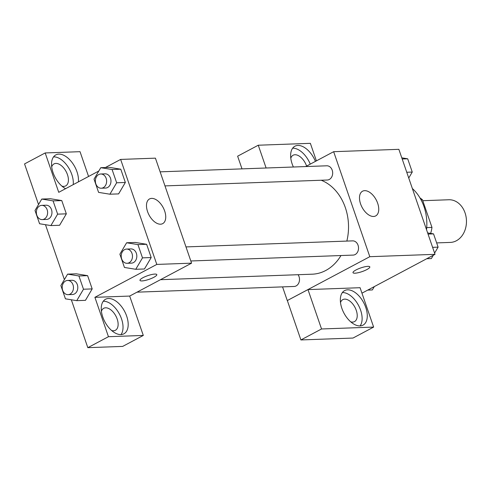 <?xml version="1.0" encoding="UTF-8"?>
<svg xmlns="http://www.w3.org/2000/svg" width="491" height="491" viewBox="0 0 491 491"><rect width="100%" height="100%" fill="white"/><g stroke="black" fill="none" stroke-linecap="round" stroke-linejoin="round"><path stroke-width="0.74" d="M436.652 242.91L450.345 242.413A21.34 16.89 -92.1 0 0 466.45 220.471A21.34 16.89 -92.1 0 0 448.799 199.757L422.776 200.702M421.045 199.831L422.456 199.782L431.97 227.407A27.545 21.794 -92.1 0 1 430.619 233.403M422.456 199.782A27.545 21.794 -92.1 0 0 419.995 197.953M426.722 227.597L431.97 227.407M426.532 229.69A42.686 33.775 -92.1 0 0 412.36 188.526M305.678 166.566L333.653 151.694L398.858 149.325L435.014 254.332L361.953 293.17M367.851 266.349A8.893 1.952 -19 0 1 369.815 266.883A8.893 1.952 -19 0 1 362.039 271.621A8.893 1.952 -19 0 1 352.998 272.671A8.893 1.952 -19 0 1 358.215 268.908A8.893 1.952 -19 0 1 367.851 266.349M307.98 289.598L360.075 287.708L373.633 327.086L321.537 328.976L307.98 289.598L287.272 300.566L282.564 286.885M333.653 151.694L369.809 256.695L435.014 254.332M369.809 256.695L287.272 300.566M352.998 272.671A8.893 1.952 161 0 0 362.039 271.615A8.893 1.952 161 0 0 369.815 266.877M365.764 307.434A19.566 11.164 -118 0 1 362.996 325.146A19.566 11.164 -118 0 1 343.952 313.111A19.566 11.164 -118 0 1 344.627 290.592A19.566 11.164 -118 0 1 365.764 307.434M360.093 325.914A19.566 11.164 62 0 0 360.609 310.177A19.566 11.164 62 0 0 342.368 292.568M340.508 302.591A12.453 7.107 -118 0 1 342.81 299.62A12.453 7.107 -118 0 1 344.7 299.129A12.453 7.107 -118 0 1 355.656 308.79A12.453 7.107 -118 0 1 354.496 321.605A12.453 7.107 -118 0 1 352.606 322.096A12.453 7.107 -118 0 1 350.746 321.851M321.537 328.976L300.903 339.944L287.345 300.566M373.633 327.086L352.998 338.053L300.903 339.944M377.665 203.256A13.987 7.985 -118 0 1 375.689 215.917A13.987 7.985 -118 0 1 362.07 207.312A13.987 7.985 -118 0 1 362.554 191.208A13.987 7.985 -118 0 1 377.665 203.256M293.385 167.008A19.566 11.164 -118 0 1 294.913 146.214A19.566 11.164 -118 0 1 315.425 161.379M316.4 160.864L310.361 143.329L258.266 145.219L266.11 168.002M310.263 164.123A19.566 11.164 62 0 0 292.654 148.19M290.795 158.212A12.453 7.107 -118 0 1 293.096 155.236A12.453 7.107 -118 0 1 294.987 154.745A12.453 7.107 -118 0 1 306.587 166.081M258.266 145.219L237.632 156.187L242.002 168.873M164.976 185.905L327.301 180.019A7.113 5.628 -92.1 0 0 329.301 179.473A7.113 5.628 -92.1 0 0 332.53 171.408A7.113 5.628 -92.1 0 0 326.785 165.798L160.134 171.844M137.02 292.163L294.14 286.462A7.113 5.628 -92.1 0 0 296.141 285.915A7.113 5.628 -92.1 0 0 298.08 274.702M190.827 260.985L353.152 255.093A7.113 5.628 -92.1 0 0 355.153 254.547A7.113 5.628 -92.1 0 0 358.381 246.488A7.113 5.628 -92.1 0 0 352.636 240.872L185.985 246.918M160.471 279.698L312.208 274.193A48.093 38.053 -92.1 0 0 325.742 270.492A48.093 38.053 -92.1 0 0 340.975 255.535M346.842 241.087A48.093 38.053 -92.1 0 0 321.194 180.24M105.405 167.523L120.645 159.422L155.42 158.157L191.576 263.164L129.673 296.067L143.304 335.439L108.456 336.703L94.898 297.325L129.673 296.067M143.304 335.439L122.67 346.407L87.821 347.671L71.33 299.78M88.564 176.472L80.033 151.682L45.184 152.946L24.55 163.914L38.531 204.526M45.479 224.7L64.382 279.606M101.416 311.263A12.453 7.107 -118 0 1 103.718 308.293A12.453 7.107 -118 0 1 105.608 307.802A12.453 7.107 -118 0 1 116.563 317.462A12.453 7.107 -118 0 1 115.403 330.277A12.453 7.107 -118 0 1 113.513 330.768A12.453 7.107 -118 0 1 111.653 330.523M121.001 334.586A19.566 11.164 62 0 0 121.516 318.849A19.566 11.164 62 0 0 103.276 301.241M126.672 316.106A19.566 11.164 -118 0 1 123.904 333.819A19.566 11.164 -118 0 1 104.859 321.783A19.566 11.164 -118 0 1 105.534 299.264A19.566 11.164 -118 0 1 126.672 316.106M51.702 166.885A12.453 7.107 -118 0 1 54.004 163.908A12.453 7.107 -118 0 1 55.894 163.417A12.453 7.107 -118 0 1 66.85 173.084A12.453 7.107 -118 0 1 65.69 185.899A12.453 7.107 -118 0 1 61.94 186.144M73.233 184.622A19.566 11.164 62 0 0 71.803 174.471A19.566 11.164 62 0 0 53.562 156.862M65.567 188.697A19.566 11.164 -118 0 1 52.574 171.089A19.566 11.164 -118 0 1 55.821 154.886A19.566 11.164 -118 0 1 76.958 171.727A19.566 11.164 -118 0 1 78.394 181.879M45.184 152.946L58.742 192.325L98.801 171.028M108.456 336.703L87.821 347.671M67.611 274.131L78.922 275.967L83.488 289.23L76.743 300.658L65.432 298.823L60.866 285.566L67.611 274.131L76.308 273.818L87.619 275.654L92.185 288.911L85.452 300.351M126.623 242.763L137.934 244.598L142.5 257.861L135.755 269.289L124.444 267.454L119.878 254.197L126.623 242.763L135.32 242.45L146.631 244.285L151.197 257.542L144.464 268.982M100.772 167.689L112.083 169.518L116.649 182.781L109.904 194.209L98.593 192.38L94.026 179.117L100.772 167.689L109.468 167.37L120.78 169.205L125.346 182.468L118.613 193.908M41.76 199.058L50.456 198.745L61.768 200.574L66.334 213.837L59.601 225.277L50.892 225.578L39.581 223.749L35.014 210.486L41.76 199.058L53.071 200.887L57.637 214.15L50.892 225.578M120.645 159.422L156.801 264.422L94.898 297.325M160.551 224.197A13.987 7.985 -118 0 1 148.239 213.34A13.987 7.985 -118 0 1 149.54 198.935A13.987 7.985 -118 0 1 163.159 207.546A13.987 7.985 -118 0 1 162.674 223.644A13.987 7.985 -118 0 1 160.551 224.197M156.801 264.422L191.576 263.164M154.843 274.076A8.893 1.952 -19 0 1 156.801 274.604A8.893 1.952 -19 0 1 149.031 279.348A8.893 1.952 -19 0 1 139.984 280.398A8.893 1.952 -19 0 1 145.207 276.636A8.893 1.952 -19 0 1 154.843 274.076M139.984 280.398A8.893 1.952 161 0 0 149.031 279.342A8.893 1.952 161 0 0 156.801 274.604M101.25 188.219L105.596 188.059A7.113 5.628 -92.1 0 0 110.966 180.743A7.113 5.628 -92.1 0 0 105.08 173.839L100.735 173.998A7.113 5.628 -92.1 0 0 98.734 174.544A7.113 5.628 -92.1 0 0 95.506 182.603A7.113 5.628 -92.1 0 0 101.25 188.219A7.113 5.628 -92.1 0 0 106.621 180.903A7.113 5.628 -92.1 0 0 100.735 173.998M109.904 194.209L118.601 193.896L125.346 182.468L120.78 169.205L112.083 169.518M116.649 182.781L125.346 182.468M127.101 263.293L131.447 263.139A7.113 5.628 -92.1 0 0 136.817 255.823A7.113 5.628 -92.1 0 0 130.931 248.919L126.586 249.072A7.113 5.628 -92.1 0 0 124.585 249.624A7.113 5.628 -92.1 0 0 121.357 257.683A7.113 5.628 -92.1 0 0 127.101 263.293A7.113 5.628 -92.1 0 0 132.472 255.983A7.113 5.628 -92.1 0 0 126.586 249.072M135.755 269.289L144.452 268.976L151.197 257.542L146.631 244.285L137.934 244.598M142.5 257.861L151.197 257.542M42.238 219.587L46.584 219.428A7.113 5.628 -92.1 0 0 51.954 212.112A7.113 5.628 -92.1 0 0 46.068 205.207L41.723 205.367A7.113 5.628 -92.1 0 0 39.722 205.913A7.113 5.628 -92.1 0 0 36.494 213.972A7.113 5.628 -92.1 0 0 42.238 219.587A7.113 5.628 -92.1 0 0 47.609 212.272A7.113 5.628 -92.1 0 0 41.723 205.367M53.071 200.887L61.768 200.574L66.334 213.837L59.589 225.265M57.637 214.15L66.334 213.837M68.089 294.661L72.435 294.508A7.113 5.628 -92.1 0 0 77.805 287.192A7.113 5.628 -92.1 0 0 71.919 280.287L67.574 280.447A7.113 5.628 -92.1 0 0 65.573 280.993A7.113 5.628 -92.1 0 0 62.345 289.052A7.113 5.628 -92.1 0 0 68.089 294.661A7.113 5.628 -92.1 0 0 73.46 287.352A7.113 5.628 -92.1 0 0 67.574 280.447M76.743 300.658L85.44 300.345L92.185 288.911L87.619 275.654L78.922 275.967M83.488 289.23L92.185 288.911M401.791 157.844L407.69 158.796L412.256 172.059L408.739 178.018M402.19 158.998L407.69 158.796M406.757 172.261L412.256 172.059M427.643 232.918L433.541 233.876L438.107 247.139L434.59 253.098M433.332 255.222L431.362 258.567L426.734 258.732M428.042 234.072L433.541 233.876M432.608 247.335L438.107 247.139M374.326 286.591L372.35 289.935L367.722 290.101"/></g></svg>
